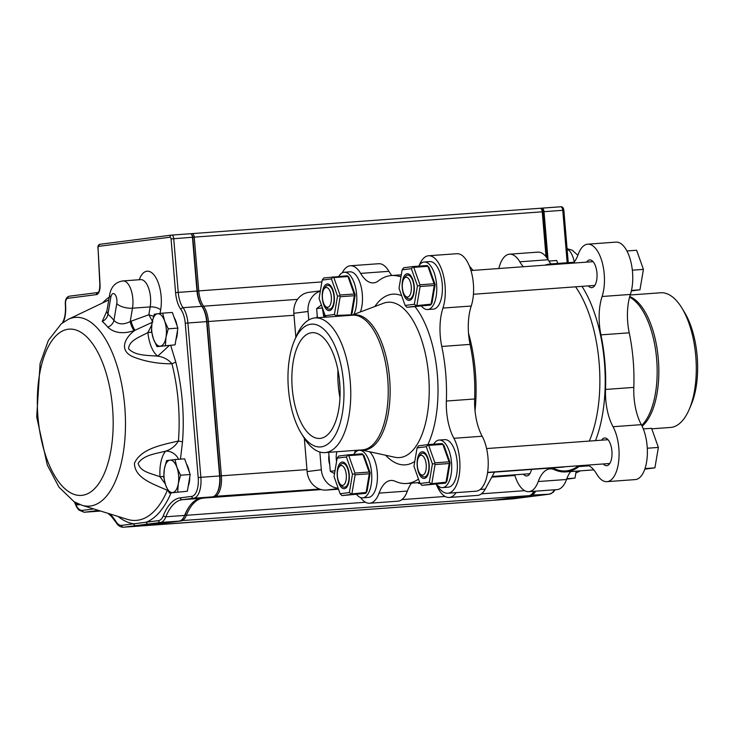<?xml version="1.0" encoding="UTF-8"?>
<svg xmlns="http://www.w3.org/2000/svg" width="734" height="734" viewBox="0 0 734 734"><rect width="100%" height="100%" fill="white"/><g stroke="black" fill="none" stroke-linecap="round" stroke-linejoin="round"><path stroke-width="1.1" d="M317.409 317.758L316.638 308.61L321.391 304.995M317.189 315.225A19.855 17.726 82.7 0 0 316.987 317.785M323.877 317.29L322.309 307.876L316.638 308.61M324.667 314.235A19.46 17.368 82.7 0 0 324.446 317.244M334.521 473.623L330.3 471.32L328.704 452.327M328.942 455.098A19.855 17.726 82.7 0 0 328.804 459.97A19.855 17.726 82.7 0 0 329.749 464.76M335.016 470.714L330.3 471.32M336.906 451.731A19.46 17.368 82.7 0 0 336.264 459.034A19.46 17.368 82.7 0 0 336.594 461.402M319.85 452.034L321.336 469.751A19.855 17.726 82.7 0 0 338.181 488.229M320.327 291.141A19.855 17.726 82.7 0 0 308.051 311.482L308.757 319.96M320.373 290.857L308.996 292.316A19.855 17.726 82.7 0 0 293.839 313.299L295.857 337.282M418.371 482.642L418.426 483.376L419.976 483.256M304.335 438.317L307.133 471.567A19.855 17.726 82.7 0 0 326.474 490.064L338.521 489.193M418.426 483.376L419.949 483.174M473.017 270.396L469.384 266.038M436.335 484.302A31.773 14.313 -94.2 0 0 449.208 497.459L477.495 495.404A31.773 14.313 -94.2 0 0 485.266 489.083L494.514 472.118M449.208 497.459A31.773 14.313 -94.2 0 0 456.071 492.642M523.406 474.192A13.9 6.257 -94.2 0 0 526.764 475.935A13.9 6.257 -94.2 0 0 531.499 469.421M603.33 463.952A13.9 6.257 -94.2 0 0 606.688 465.695A13.9 6.257 -94.2 0 0 611.927 451.373A13.9 6.257 -94.2 0 0 604.669 437.969A13.9 6.257 -94.2 0 0 601.605 440.18M588.384 285.893A13.9 6.257 -94.2 0 0 591.742 287.645A13.9 6.257 -94.2 0 0 596.971 273.323A13.9 6.257 -94.2 0 0 589.723 259.909A13.9 6.257 -94.2 0 0 586.649 262.13M514.662 474.825A31.773 14.313 -94.2 0 0 528.783 491.67A31.773 14.313 -94.2 0 0 538.242 481.541A39.719 17.882 -94.2 0 1 550.06 468.87A39.719 17.882 -94.2 0 1 554.409 469.705A104.256 46.948 -94.2 0 0 565.813 471.907A104.256 46.948 -94.2 0 0 578.906 466.567L589.127 465.824M630.387 294.435L602.091 296.499A31.773 14.313 -94.2 0 0 602.137 262.148A31.773 14.313 -94.2 0 0 587.705 244.183L616 242.119A31.773 14.313 -94.2 0 1 630.433 260.084A31.773 14.313 -94.2 0 1 630.387 294.435A39.719 17.882 -94.2 0 0 629.231 332.814A104.256 46.948 85.8 0 1 633.818 387.396A39.719 17.882 -94.2 0 0 641.323 424.656A31.773 14.313 -94.2 0 1 647.003 458.998A31.773 14.313 -94.2 0 1 635.231 479.596L606.935 481.66A31.773 14.313 -94.2 0 1 596.696 474.045A39.719 17.882 -94.2 0 0 587.576 465.099M580.346 465.622A39.719 17.882 -94.2 0 0 578.906 466.567M606.935 481.66A31.773 14.313 -94.2 0 0 618.707 461.062A31.773 14.313 -94.2 0 0 613.028 426.72A39.719 17.882 -94.2 0 1 605.522 389.451A104.256 46.948 -94.2 0 0 600.935 334.869L629.231 332.814M602.091 296.499A39.719 17.882 -94.2 0 0 600.935 334.869M587.705 244.183A31.773 14.313 -94.2 0 0 578.245 254.313A39.719 17.882 -94.2 0 1 573.364 263.093M556.528 264.323A104.256 46.948 -94.2 0 0 550.674 263.946A104.256 46.948 -94.2 0 0 544.94 265.167M519.791 261.799A31.773 14.313 -94.2 0 0 509.552 254.193L537.839 252.129A31.773 14.313 -94.2 0 1 548.078 259.744L519.791 261.799A39.719 17.882 -94.2 0 0 523.351 266.736M509.552 254.193A31.773 14.313 -94.2 0 0 498.854 268.516M528.783 491.67L557.078 489.606A31.773 14.313 -94.2 0 0 566.529 479.476L538.242 481.541M570.703 471.549A39.719 17.882 -94.2 0 0 566.529 479.476M548.078 259.744A39.719 17.882 -94.2 0 0 550.986 263.919M651.764 428.812L670.481 427.454A67.519 30.406 -94.2 0 0 689.208 409.407A67.519 30.406 -94.2 0 0 681.822 307.913A67.519 30.406 -94.2 0 0 660.673 292.774L630.212 294.985M689.208 409.407L691.189 404.764A61.564 27.727 -94.2 0 0 684.455 312.225L681.822 307.913M340.007 387.745A49.646 22.359 85.8 0 1 339.75 385.056A49.646 22.359 85.8 0 1 339.438 379.918M337.961 370.083A53.022 23.873 -94.2 0 0 338.236 385.249A53.022 23.873 -94.2 0 0 339.97 397.69M292.26 388.598A53.022 23.873 85.8 0 1 312.124 332.676A53.022 23.873 85.8 0 1 339.787 383.827A53.022 23.873 85.8 0 1 319.822 438.437A53.022 23.873 85.8 0 1 292.26 388.598M288.444 389.084A61.564 27.727 -94.2 0 0 301.169 433.152A61.564 27.727 -94.2 0 0 339.053 426.518A61.564 27.727 -94.2 0 0 332.878 341.686A61.564 27.727 -94.2 0 0 294.426 340.613A61.564 27.727 -94.2 0 0 288.444 389.084M301.169 433.152L303.803 437.464A67.519 30.406 -94.2 0 0 324.942 452.603A67.519 30.406 -94.2 0 0 350.366 383.056A67.519 30.406 -94.2 0 0 315.143 317.923A67.519 30.406 -94.2 0 0 296.417 335.97L294.426 340.613M400.929 276.911A104.256 46.948 -94.2 0 0 391.516 275.525A104.256 46.948 -94.2 0 0 378.423 280.865A39.719 17.882 -94.2 0 1 373.432 282.893A39.719 17.882 -94.2 0 1 360.633 273.387A31.773 14.313 -94.2 0 0 350.393 265.772A31.773 14.313 -94.2 0 0 342.246 272.837M354.559 453.208A31.773 14.313 -94.2 0 1 355.238 450.942A39.719 17.882 -94.2 0 0 355.412 450.382M360.614 497.551A31.773 14.313 -94.2 0 0 369.624 503.249A31.773 14.313 -94.2 0 0 379.083 493.12L407.379 491.064A39.719 17.882 -94.2 0 1 411.545 483.137M419.729 482.541L406.654 483.486A104.256 46.948 -94.2 0 1 395.25 481.293A39.719 17.882 -94.2 0 0 390.91 480.458A39.719 17.882 -94.2 0 0 379.083 493.12M406.654 483.486A104.256 46.948 -94.2 0 0 418.499 479.082M446.364 401.039A104.256 46.948 -94.2 0 0 441.785 346.457A39.719 17.882 -94.2 0 1 442.941 308.078L471.237 306.023A39.719 17.882 -94.2 0 0 470.081 344.393A104.256 46.948 -94.2 0 1 474.659 398.975L446.364 401.039A39.719 17.882 -94.2 0 0 453.878 438.299A31.773 14.313 -94.2 0 1 459.548 472.65A31.773 14.313 -94.2 0 1 447.777 493.239A31.773 14.313 -94.2 0 1 437.537 485.633A39.719 17.882 -94.2 0 0 437.088 484.88M442.941 308.078A31.773 14.313 -94.2 0 0 442.987 273.727A31.773 14.313 -94.2 0 0 428.546 255.762A31.773 14.313 -94.2 0 0 419.371 265.148M447.777 493.239L476.072 491.184A31.773 14.313 -94.2 0 0 487.844 470.586A31.773 14.313 -94.2 0 0 482.174 436.244A39.719 17.882 -94.2 0 1 474.659 398.975M369.624 503.249L397.92 501.194A31.773 14.313 -94.2 0 0 407.379 491.064M360.633 273.387L388.928 271.323A31.773 14.313 -94.2 0 0 378.689 263.717L350.393 265.772M388.928 271.323A39.719 17.882 -94.2 0 0 391.837 275.507M471.237 306.023A31.773 14.313 -94.2 0 0 471.283 271.672A31.773 14.313 -94.2 0 0 456.842 253.707L428.546 255.762M566.822 478.696L574.979 478.1L576.162 471.155M566.648 479.164L574.979 478.1M340.218 484.174L341.659 485.789A11.918 5.367 -94.2 0 0 344.475 487.211A11.918 5.367 -94.2 0 0 348.962 474.944A11.918 5.367 -94.2 0 0 342.741 463.448A11.918 5.367 -94.2 0 0 340.163 465.264L338.97 467.072A9.927 4.468 -94.2 0 0 337.401 476.027A9.927 4.468 -94.2 0 0 340.218 484.174A9.927 4.468 -94.2 0 0 345.714 481.587A9.927 4.468 -94.2 0 0 344.787 468.833A9.927 4.468 -94.2 0 0 338.97 467.072M548.894 261.065L556.711 260.497L557.748 263.423M325.263 306.115L326.703 307.729A11.918 5.367 -94.2 0 0 329.52 309.161A11.918 5.367 -94.2 0 0 333.988 296.591A11.918 5.367 -94.2 0 0 327.795 285.388A11.918 5.367 -94.2 0 0 325.208 287.214L324.015 289.012A9.927 4.468 -94.2 0 0 325.263 306.115A9.927 4.468 -94.2 0 0 329.777 305.766A9.927 4.468 -94.2 0 0 331.328 296.839A9.927 4.468 -94.2 0 0 324.015 289.012M626.919 250.964L636.635 250.257L643.424 269.378L632.341 270.185M631.479 290.425L639.956 289.811L643.424 269.378M631.368 290.912L639.956 289.811M405.196 295.875L406.636 297.49A11.918 5.367 -94.2 0 0 409.453 298.921A11.918 5.367 -94.2 0 0 413.939 286.645A11.918 5.367 -94.2 0 0 407.719 275.149A11.918 5.367 -94.2 0 0 405.14 276.975L403.948 278.773A9.927 4.468 -94.2 0 0 402.379 287.737A9.927 4.468 -94.2 0 0 405.196 295.875A9.927 4.468 -94.2 0 0 410.691 293.297A9.927 4.468 -94.2 0 0 409.765 280.535A9.927 4.468 -94.2 0 0 403.948 278.773M643.305 428.913L651.59 428.307L658.37 447.428L647.278 448.235M644.993 468.586L654.911 467.861L658.37 447.428M644.801 469.154L654.911 467.861M420.142 473.935L421.582 475.549A11.918 5.367 -94.2 0 0 424.408 476.972A11.918 5.367 -94.2 0 0 428.895 464.705A11.918 5.367 -94.2 0 0 422.674 453.208A11.918 5.367 -94.2 0 0 420.096 455.025L418.903 456.832A9.927 4.468 -94.2 0 0 417.334 465.787A9.927 4.468 -94.2 0 0 420.142 473.935A9.927 4.468 -94.2 0 0 425.647 471.347A9.927 4.468 -94.2 0 0 424.72 458.594A9.927 4.468 -94.2 0 0 418.903 456.832M356.632 494.514A23.827 10.735 -94.2 0 0 362.669 497.836A23.827 10.735 -94.2 0 0 362.935 497.808A23.827 10.735 -94.2 0 0 371.624 472.999A23.827 10.735 -94.2 0 0 359.21 450.3A23.827 10.735 -94.2 0 0 353.733 454.438M362.669 497.836L368.33 497.423A23.827 10.735 -94.2 0 0 368.587 497.395A23.827 10.735 -94.2 0 0 377.432 477.687A23.827 10.735 -94.2 0 0 369.496 451.731M436.565 484.275A23.827 10.735 -94.2 0 0 442.602 487.596A23.827 10.735 -94.2 0 0 442.859 487.569A23.827 10.735 -94.2 0 0 451.548 462.759A23.827 10.735 -94.2 0 0 439.143 440.061A23.827 10.735 -94.2 0 0 433.666 444.198M442.602 487.596L448.254 487.183A23.827 10.735 -94.2 0 0 448.52 487.156A23.827 10.735 -94.2 0 0 457.209 462.347A23.827 10.735 -94.2 0 0 444.795 439.648L439.143 440.061M353.88 314.381A23.827 10.735 -94.2 0 0 355.568 287.627A23.827 10.735 -94.2 0 0 344.255 272.25A23.827 10.735 -94.2 0 0 338.778 276.379M360.412 311.932A23.827 10.735 -94.2 0 0 360.889 285.838A23.827 10.735 -94.2 0 0 349.916 271.837L344.255 272.25M421.61 306.216A23.827 10.735 -94.2 0 0 427.647 309.537A23.827 10.735 -94.2 0 0 427.913 309.519A23.827 10.735 -94.2 0 0 436.602 284.7A23.827 10.735 -94.2 0 0 424.188 262.01A23.827 10.735 -94.2 0 0 418.71 266.139M427.647 309.537L433.308 309.133A23.827 10.735 -94.2 0 0 433.574 309.106A23.827 10.735 -94.2 0 0 442.253 284.287A23.827 10.735 -94.2 0 0 429.849 261.598L424.188 262.01M351.366 494.404L342.007 495.606L365.514 493.376L351.283 493.964L366.11 492.431L369.275 473.769L355.128 474.797L351.962 493.459M348.778 455.621L354.981 473.081L369.129 472.054L362.926 454.594L348.778 455.621L348.044 454.851L362.192 453.823L364.055 455.676L370.165 472.889L367.046 491.275L366.11 492.431M337.145 458.144L334.034 476.54L340.136 493.743L349.366 492.56L352.485 474.173L346.375 456.97L337.145 458.144L338.686 456.053L348.044 454.851M337.273 476.118A13.368 6.019 -94.2 0 0 342.76 488.404A13.368 6.019 -94.2 0 0 348.971 481.458A13.368 6.019 -94.2 0 0 348.026 468.485A13.368 6.019 -94.2 0 0 340.741 462.603A13.368 6.019 -94.2 0 0 337.273 476.118M340.136 493.743L342.007 495.606M349.366 492.56L351.283 493.964M355.128 474.797L354.669 473.971L352.485 474.173M346.375 456.97L348.035 455.263M354.669 473.971L354.981 473.081M365.514 493.376L366.193 492.872M370.165 472.889L369.129 472.054M369.275 473.769L369.587 472.879M322.198 280.094L319.079 298.481L325.19 315.693L334.41 314.51L337.53 296.123L331.419 278.911L322.198 280.094L323.731 277.993L347.237 275.764L347.98 276.534L333.832 277.571L340.026 295.031L354.173 294.004L347.98 276.534M351.155 314.372L354.32 295.71L340.172 296.747L337.007 315.409L351.237 314.822L335.943 316.409M350.09 315.381L350.558 315.317M347.989 276.122L349.109 277.626L355.21 294.829L352.091 313.216L351.237 314.822M322.327 298.068A13.368 6.019 85.8 0 1 325.786 284.553A13.368 6.019 85.8 0 1 333.08 290.435A13.368 6.019 85.8 0 1 334.025 303.408A13.368 6.019 85.8 0 1 327.804 310.354A13.368 6.019 85.8 0 1 322.327 298.068M354.173 294.004L355.21 294.829M354.632 294.829L354.32 295.71M333.089 276.791L331.419 278.911M326.245 317.116L325.19 315.693M333.08 277.213L333.832 277.571M337.53 296.123L339.723 295.912L340.172 296.747M340.026 295.031L339.723 295.912M337.007 315.409L336.411 316.345M336.328 315.904L334.41 314.51M416.343 306.106L406.985 307.307L430.491 305.078L416.261 305.665L431.087 304.142L434.253 285.471L420.105 286.508L416.94 305.17M413.765 267.332L419.958 284.792L434.106 283.764L427.904 266.295L413.765 267.332L413.022 266.561L427.17 265.524L429.032 267.387L435.143 284.59L432.023 302.977L431.087 304.142M402.122 269.855L399.012 288.242L405.113 305.454L414.343 304.271L417.462 285.884L411.352 268.672L402.122 269.855L403.663 267.754L413.022 266.561M402.25 287.829A13.368 6.019 -94.2 0 0 407.737 300.114A13.368 6.019 -94.2 0 0 413.948 293.169A13.368 6.019 -94.2 0 0 413.003 280.195A13.368 6.019 -94.2 0 0 405.719 274.314A13.368 6.019 -94.2 0 0 402.25 287.829M405.113 305.454L406.985 307.307M414.343 304.271L416.261 305.665M420.105 286.508L419.646 285.673L417.462 285.884M411.352 268.672L413.013 266.974M419.646 285.673L419.958 284.792M430.491 305.078L431.17 304.582M435.143 284.59L434.106 283.764M434.253 285.471L434.565 284.59M431.298 484.165L421.931 485.367L445.446 483.137L431.207 483.724L446.033 482.192L449.199 463.53L435.051 464.558L431.886 483.22M428.711 445.382L434.913 462.842L449.061 461.814L442.859 444.354L428.711 445.382L427.977 444.611L442.125 443.584L443.987 445.437L450.098 462.649L446.978 481.036L446.033 482.192M417.077 447.905L413.958 466.301L420.068 483.504L429.289 482.321L432.409 463.934L426.307 446.731L417.077 447.905L418.609 445.813L427.977 444.611M417.206 465.879A13.368 6.019 -94.2 0 0 422.692 478.164A13.368 6.019 -94.2 0 0 428.904 471.219A13.368 6.019 -94.2 0 0 427.959 458.245A13.368 6.019 -94.2 0 0 420.665 452.364A13.368 6.019 -94.2 0 0 417.206 465.879M420.068 483.504L421.931 485.367M429.289 482.321L431.207 483.724M435.051 464.558L434.601 463.732L432.409 463.934M426.307 446.731L427.959 445.024M434.601 463.732L434.913 462.842M445.446 483.137L446.125 482.633M450.098 462.649L449.061 461.814M449.199 463.53L449.511 462.649M188.225 486.101A14.552 6.551 -94.2 0 0 189.748 477.118M189.299 471.999A14.552 6.551 -94.2 0 0 186.436 463.943M175.931 339.704A14.552 6.551 -94.2 0 0 177.454 330.722M177.004 325.602A14.552 6.551 -94.2 0 0 174.142 317.538M167.939 490.459L167.38 490.33C153.773 484.119 134.652 478.43 134.46 463.264C140.974 448.346 162.737 444.804 178.426 440.978L182.5 441.896L180.463 459.145M109.843 513.91A61.564 27.727 85.8 0 1 116.009 521.58A17.873 8.046 -94.2 0 0 121.67 525.351L146.341 522.195A1.982 1.771 82.7 0 0 148.277 524.039L123.606 527.205L142.35 525.838L179.169 521.122A19.855 8.946 -94.2 0 0 183.252 518.112A19.855 8.946 -94.2 0 0 184.629 515.424A59.573 26.828 85.8 0 1 188.757 507.359A59.573 26.828 85.8 0 1 201.006 498.331L212.383 496.872A19.855 8.946 -94.2 0 0 216.466 493.863A19.855 8.946 -94.2 0 0 219.604 475.953L206.649 321.639A19.855 8.946 -94.2 0 0 201.813 306.326A19.855 8.946 85.8 0 1 196.978 291.022L192.464 237.266A3.973 1.789 -94.2 0 0 191.363 234.201A3.973 1.789 -94.2 0 0 190.418 233.733A3.973 1.789 -94.2 0 0 190.381 233.733L171.719 235.091M170.701 345.411L175.793 362.128L171.949 363.789C158.039 363.853 145.112 361.55 133.175 356.871C117.88 350.256 125.642 336.75 135.028 330.263L134.065 330.649C122.963 334.218 114.21 333.062 107.806 327.19A97.668 43.985 -94.2 0 0 102.265 321.4L106.898 310.959M546.023 256.726L542.252 211.805L194.235 237.137L198.749 290.893A19.855 8.946 -94.2 0 0 203.584 306.197A19.855 8.946 85.8 0 1 208.419 321.51L221.374 475.825A19.855 8.946 85.8 0 1 214.154 496.744L202.767 498.202A59.573 26.828 -94.2 0 0 186.39 515.296A19.855 8.946 85.8 0 1 180.94 520.993L144.121 525.709A19.855 8.946 85.8 0 1 143.901 525.727A19.855 8.946 85.8 0 1 143.231 525.727M541.151 208.74L542.013 209.713A2.78 1.248 85.8 0 1 542.784 211.823A474.797 148.479 84.8 0 0 542.252 211.805A3.973 1.789 -94.2 0 0 541.151 208.74A3.973 1.789 -94.2 0 0 540.206 208.273A3.973 1.789 -94.2 0 0 540.16 208.273L192.235 233.595M190.776 233.779L192.143 233.605A3.973 1.789 85.8 0 1 192.189 233.605A3.973 1.789 85.8 0 1 194.235 237.137A474.797 450.859 -91 0 0 192.858 237.284M491.697 500.404A19.855 8.946 -94.2 0 0 491.918 500.395A19.855 8.946 -94.2 0 0 492.138 500.377L528.957 495.661A19.855 8.946 -94.2 0 0 533.04 492.652A19.855 8.946 -94.2 0 0 533.811 491.303M533.93 491.294A18.671 8.404 85.8 0 1 533.756 491.569L533.04 492.652M542.784 211.823L546.619 257.506M171.077 492.899A116.027 52.252 85.8 0 1 146.341 522.195L158.489 520.635A17.873 8.046 -94.2 0 0 163.398 515.507A61.564 27.727 85.8 0 1 180.325 497.845L191.702 496.386A17.873 8.046 -94.2 0 0 198.208 477.559L185.243 323.244A17.873 8.046 -94.2 0 0 180.894 309.464A21.846 9.836 85.8 0 1 175.582 292.627L171.068 238.926L192.464 237.266A525.48 164.324 -95.2 0 1 192.822 237.275L197.336 291.022A20.653 9.303 -94.2 0 0 202.364 306.94A19.066 8.588 85.8 0 1 206.997 321.63L219.952 475.944A19.066 8.588 85.8 0 1 216.943 493.138L216.466 493.863M191.363 234.201L191.941 234.852A3.175 1.431 85.8 0 1 192.822 237.275M188.996 507.001A60.371 27.186 -94.2 0 0 185.051 514.809A19.066 8.588 85.8 0 1 183.729 517.387L183.252 518.112M163.728 476.476L160.003 476.733A27.8 12.524 85.8 0 1 165.728 451.144C155.113 453.869 143.653 454.997 138.194 463.292C140.075 471.687 150.773 473.366 160.003 476.733L165.251 483.917M169.187 345.604L157.755 356.155A27.8 12.524 85.8 0 1 147.892 332.566C139.322 337.227 128.909 340.493 128.615 348.843C135.496 355.843 146.855 355.192 157.755 356.155C163.59 356.963 168.325 359.513 171.949 363.789A112.274 50.563 -94.2 0 1 178.426 440.978C175.609 445.85 171.38 449.236 165.728 451.144A11.918 9.771 -137.8 0 1 178.582 459.282M167.535 489.633L167.38 490.33A112.274 50.563 -94.2 0 1 137.451 520.268A112.274 50.563 -94.2 0 1 127.331 519.333L81.813 505.221L74.116 501.735L59.032 487.229L47.297 465.026L36.7 416.93L40.104 363.486L48.371 340.411L61.261 323.832L68.28 319.336A94.622 42.618 85.8 0 1 74.51 317.473A94.622 42.618 85.8 0 1 124.743 406.324A94.622 42.618 85.8 0 1 90.346 506.01A94.622 42.618 85.8 0 1 81.813 505.221M151.709 325.061L147.892 332.566A11.918 0.688 174.2 0 0 151.663 332.254M152.892 322.033L135.028 330.263A7.946 2.239 68 0 1 131.193 321.162L148.846 314.748L153.58 316.345M107.806 327.19A7.946 5.991 -39.5 0 0 113.926 320.382L116.77 303.619A6.955 3.129 -94.2 0 0 114.834 294.306A6.955 3.129 -94.2 0 0 110.797 297.389A11.918 5.092 -170.4 0 1 109.669 294.618L106.788 311.565L107.962 314.152A105.182 47.371 85.8 0 1 113.926 320.382C118.055 324.575 123.486 324.969 130.221 321.556L131.193 321.162M109.669 294.618C111.219 286.563 115.669 281.994 123.028 280.92A18.864 8.496 85.8 0 1 132.487 308.188L150.176 306.904L148.846 314.748L152.342 321.088M110.797 297.389L107.962 314.152A7.946 6.441 -48.4 0 1 102.265 321.4M134.065 330.649A7.946 2.239 68 0 1 130.221 321.556L132.487 308.188A11.918 5.092 9.6 0 1 116.77 303.619M118.119 516.479A116.027 52.252 85.8 0 0 133.817 523.801A1.982 1.771 82.7 0 0 135.753 525.645M540.563 208.318L541.931 208.144A3.973 1.789 85.8 0 1 541.976 208.144A3.973 1.789 85.8 0 1 544.022 211.676L548.05 259.698M567.171 262.744L562.767 210.309L544.022 211.676A525.48 498.992 89 0 0 542.958 211.787A3.175 1.431 -94.2 0 0 541.362 208.979M535.581 491.174A19.855 8.946 85.8 0 1 530.719 495.533L493.909 500.249A19.855 8.946 85.8 0 1 493.688 500.267A19.855 8.946 85.8 0 1 493.019 500.267M546.821 257.781L542.958 211.787M532.086 493.872A19.066 8.588 -94.2 0 0 534.26 491.266M512.213 498.918A19.855 8.946 -94.2 0 0 512.433 498.909A19.855 8.946 -94.2 0 0 512.653 498.881L524.801 497.331A1.982 1.771 82.7 0 0 524.975 497.303M524.801 497.331L537.316 495.725A1.982 1.771 82.7 0 0 537.49 495.698M542.022 208.135L560.675 206.777A3.973 1.789 -94.2 0 1 560.721 206.777A3.973 1.789 -94.2 0 1 562.767 210.309L563.648 210.355M165.398 345.549L166.003 337.245L168.242 328.814L164.645 321.042L162.682 313.143L157.663 313.748L154.278 314.225L152.048 322.648L151.443 330.961L153.406 338.851L157.003 346.632L175.059 344.852L157.003 346.632M162.682 313.143L172.334 312.445L177.894 328.107L175.059 344.852M177.894 328.107L168.242 328.814M166.003 337.245A16.267 7.322 85.8 0 1 160.388 346.154A16.267 7.322 85.8 0 1 153.406 338.851A16.267 7.322 85.8 0 1 152.048 322.648A16.267 7.322 -94.2 0 1 157.663 313.748A16.267 7.322 85.8 0 1 164.645 321.042A16.267 7.322 85.8 0 1 166.003 337.245M80.171 504.662L76.226 504.955L79.602 504.469A16.267 7.322 85.8 0 1 75.63 502.597M74.721 502.084L76.226 504.955M177.692 491.954L178.298 483.642L180.536 475.21L176.94 467.439L174.976 459.548L169.958 460.145L166.572 460.622L164.343 469.054L163.737 477.366L165.701 485.257L169.297 493.028L187.353 491.248L169.297 493.028M174.976 459.548L184.629 458.842L190.189 474.513L187.353 491.248M190.189 474.513L180.536 475.21M178.298 483.642A16.267 7.322 85.8 0 1 172.683 492.551A16.267 7.322 85.8 0 1 165.701 485.257A16.267 7.322 85.8 0 1 164.343 469.054A16.267 7.322 -94.2 0 1 169.958 460.145A16.267 7.322 85.8 0 1 176.94 467.439A16.267 7.322 85.8 0 1 178.298 483.642M308.051 311.482L293.839 313.299M321.336 469.751L307.133 471.567M338.291 488.55L326.474 490.064M475.026 410.737A99.292 44.719 -94.2 0 0 468.503 333.163M487.578 472.623L561.914 467.209A99.292 44.719 -94.2 0 0 565.033 466.741M589.283 441.079A99.292 44.719 -94.2 0 0 575.566 286.829M485.266 489.083L480.201 489.45M552.711 467.879A103.265 46.499 -94.2 0 0 578.548 465.751M595.485 440.629A103.265 46.499 -94.2 0 0 581.989 286.361M641.323 424.656L613.028 426.72M605.522 389.451L633.818 387.396M629.579 297.16A67.776 30.525 85.8 0 1 656.646 359.082A67.776 30.525 85.8 0 1 641.718 425.399M642.122 426.215A67.519 30.406 -94.2 0 0 658.159 357.265A67.519 30.406 -94.2 0 0 629.744 296.554M324.942 452.603L362.412 449.878A67.519 30.406 -94.2 0 0 387.836 380.331A67.519 30.406 -94.2 0 0 352.604 315.198L315.143 317.923M351.742 315.262A67.776 30.525 85.8 0 1 389.607 378.524A67.776 30.525 85.8 0 1 361.541 449.942M351.513 315.271L383.588 303.225A77.887 35.076 85.8 0 1 428.628 375.432A77.887 35.076 85.8 0 1 394.8 457.236L361.312 449.951M385.634 455.245A85.566 38.535 -94.2 0 0 414.793 461.392M427.839 444.63A85.566 38.535 -94.2 0 0 415.059 306.72M401.663 295.71A85.566 38.535 -94.2 0 0 374.808 306.528M453.878 438.299L482.174 436.244M470.081 344.393L441.785 346.457M574.291 261.955A18.864 8.496 -94.2 0 0 567.116 249.101M68.299 329.217A83.364 37.544 -94.2 0 0 46.471 457.924A83.364 37.544 -94.2 0 0 111.045 449.648A83.364 37.544 -94.2 0 0 68.299 329.217M102.567 302.949A116.027 52.252 85.8 0 1 109.228 297.169M139.231 279.737A26.809 12.074 85.8 0 1 154.782 275.956A26.809 12.074 85.8 0 1 160.654 309.95L160.067 313.446M175.793 362.128A116.027 52.252 85.8 0 1 182.5 441.896M171.068 238.926A1.982 0.89 -94.2 0 0 170.031 237.21L98.787 246.33A1.982 0.89 -94.2 0 0 98.053 248.294L100.063 284.801A9.927 4.468 85.8 0 1 96.402 294.628L67.712 298.307A5.955 2.679 -94.2 0 0 65.546 304.582L65.555 304.656A21.846 9.836 85.8 0 1 63.216 322.345M74.703 502.074A17.873 8.046 -94.2 0 0 82.465 510.378L93.769 508.928M514.864 475.485L491.762 477.164M321.235 489.578L202.685 498.111M524.663 490.67L481.431 493.817M445.079 496.468L401.856 499.615M365.504 502.258L186.39 515.296L185.115 514.635M514.681 474.87L492.119 476.513M319.611 489.064L213.814 496.423M306.959 469.595L200.859 477.311A19.855 8.946 85.8 0 1 193.638 498.239L212.383 496.872M297.527 299.362L203.584 306.197L202.474 307.106M294.004 315.281L187.904 322.997L200.859 477.311L198.208 477.559M321.887 281.929L178.234 292.389A19.855 8.946 -94.2 0 0 183.069 307.693L201.813 306.326L202.364 306.94M492.138 500.377L144.029 525.627M528.957 495.661L180.601 520.672M192.143 233.605L191.537 234.403M98.558 510.414A59.573 26.828 -94.2 0 0 98.448 510.433L84.401 512.231L100.604 511.048L84.181 512.249A19.855 8.946 85.8 0 0 84.401 512.231A1.982 1.771 -97.3 0 1 82.465 510.378M97.209 509.992A1.982 1.771 -97.3 0 0 98.448 510.433L98.576 510.424M121.67 525.351A1.982 1.771 82.7 0 0 123.606 527.205A19.855 8.946 85.8 0 1 123.385 527.223L142.13 525.856M191.702 496.386A1.982 1.771 82.7 0 0 193.638 498.239L182.261 499.689A59.573 26.828 -94.2 0 0 165.884 516.791A19.855 8.946 85.8 0 1 160.425 522.489L179.169 521.122M158.489 520.635A1.982 1.771 82.7 0 0 160.425 522.489L148.277 524.039M163.398 515.507A1.982 1.303 21.8 0 0 165.884 516.791L184.629 515.424L185.051 514.809M180.325 497.845A1.982 1.771 82.7 0 0 182.261 499.689L201.006 498.331M180.894 309.464A1.982 1.44 -36.1 0 1 183.069 307.693A19.855 8.946 85.8 0 1 187.904 322.997L185.243 323.244M171.462 235.119L100.384 244.229A1.982 1.771 82.7 0 0 100.301 244.238L171.545 235.109A1.982 1.771 82.7 0 1 171.637 235.1A3.973 1.789 85.8 0 1 171.673 235.091A3.973 1.789 85.8 0 1 173.719 238.623L178.234 292.389L175.582 292.627M62.326 322.997L62.564 322.575C64.913 318.299 65.84 312.335 65.344 304.702L65.335 304.619C65.032 299.894 66.335 297.087 69.225 296.206A1.982 1.771 82.7 0 1 69.317 296.197L97.833 292.545M160.654 309.95A7.946 3.395 9.6 0 0 150.176 306.904A18.864 8.496 -94.2 0 0 140.708 279.626L141.35 279.636M116.009 521.58A1.982 1.358 147.6 0 0 116.1 522.516L111.32 516.296L107.99 513.341M96.402 294.628A1.982 1.771 82.7 0 1 97.925 292.527L69.225 296.206A1.982 1.771 82.7 0 0 67.712 298.307M97.925 292.527C97.448 291.82 99.521 294.563 99.842 284.783L100.063 284.801M99.842 284.783L98.053 248.294M97.842 248.276C97.842 245.688 98.668 244.339 100.301 244.238A1.982 1.771 82.7 0 0 98.787 246.33M190.418 233.733L171.545 235.109A1.982 1.771 82.7 0 0 170.031 237.21M537.316 495.725L549.463 494.166L530.379 495.211M493.817 500.166L512.653 498.881A1.982 1.771 82.7 0 0 512.736 498.872L549.555 494.156A1.982 1.771 82.7 0 1 549.463 494.166A19.855 8.946 -94.2 0 0 554.326 489.807M541.325 208.942L541.931 208.144M493.688 500.267L512.736 498.872A1.982 1.771 82.7 0 0 512.827 498.863M555.133 489.752L553.271 492.248L549.555 494.156A1.982 1.771 82.7 0 0 549.748 494.12M550.674 263.946L574.08 262.24M565.813 471.907L593.788 469.87M401.287 274.819L391.516 275.525M529.838 473.724L492.138 476.467M593.081 261.662L470.962 270.552M594.815 285.425L473.43 294.261M608.036 439.712L486.596 448.557M609.761 463.484L487.615 472.375M359.21 450.3L361.972 450.098M567.088 248.734L572.208 250.175L577.887 255.276M580.466 470.833L575.832 473.054M68.28 319.336L108.751 299.995M540.206 208.273L192.189 233.605M491.918 500.395L143.901 525.727M123.028 280.92L140.708 279.626M106.788 311.565L106.769 312.244M116.1 522.516C118.091 525.709 120.523 527.278 123.385 527.223M74.354 501.873L76.712 507.24L78.933 510.084L84.181 512.249M568.254 262.662L563.859 210.3C563.437 207.649 562.391 206.483 560.721 206.777L541.976 208.144"/></g></svg>
